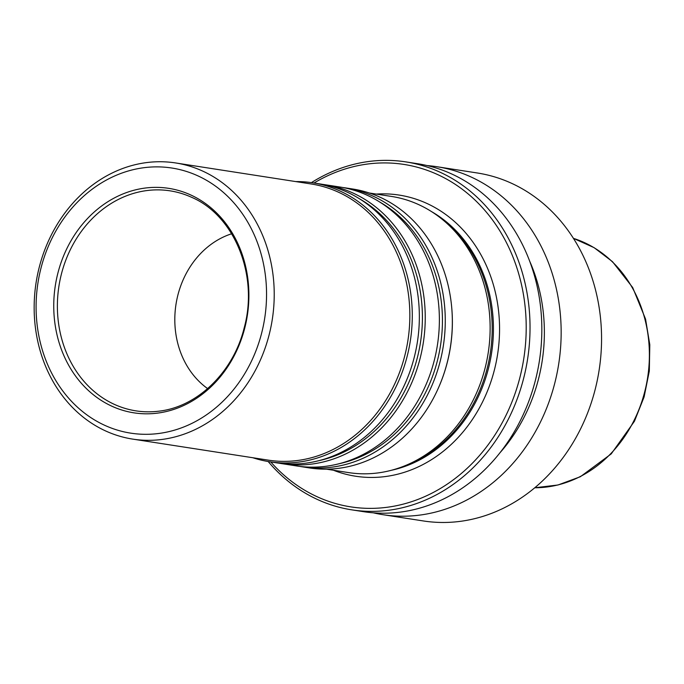 <?xml version="1.0" encoding="UTF-8"?>
<svg xmlns="http://www.w3.org/2000/svg" width="684" height="684" viewBox="0 0 684 684"><rect width="100%" height="100%" fill="white"/><g stroke="black" fill="none" stroke-linecap="round" stroke-linejoin="round"><path stroke-width="1.03" d="M314.033 183.004A173.274 148.206 98.8 0 1 504.219 238.408A173.274 148.206 98.8 0 1 468.796 466.753A173.274 148.206 98.8 0 1 270.761 461.931M311.442 182.611A176.062 150.6 98.8 0 1 405.783 161.886L417.573 163.715A176.062 150.6 98.8 0 1 539.411 360.784A176.062 150.6 98.8 0 1 363.606 511.683L351.807 509.854A176.062 150.6 98.8 0 1 268.179 461.529M405.783 161.886A176.062 150.6 98.8 0 1 527.612 358.955A176.062 150.6 98.8 0 1 351.807 509.854M529.681 261.185A161.518 138.159 98.8 0 1 499.97 452.757M427.184 165.579A176.062 150.6 98.8 0 1 436.905 166.716L477.312 172.984A176.062 150.6 98.8 0 1 599.141 370.053A176.062 150.6 98.8 0 1 423.336 520.951L382.929 514.684A176.062 150.6 98.8 0 1 373.319 512.82M436.905 166.716A176.062 150.6 98.8 0 1 558.734 363.785A176.062 150.6 98.8 0 1 382.929 514.684M326.43 469.156L348.678 472.61A139.733 119.52 -81.2 0 0 403.141 466.462A139.733 119.52 -81.2 0 0 472.747 256.748A139.733 119.52 -81.2 0 0 441.556 218.794A139.733 119.52 -81.2 0 0 391.513 196.436L369.266 192.991M342.718 187.501A141.135 120.717 98.8 0 1 345.668 187.912L352.739 189.015A141.135 120.717 98.8 0 1 451.363 304.004L451.406 304.44A139.733 119.52 98.8 0 1 438.478 387.828L438.299 388.23A141.135 120.717 98.8 0 1 309.476 467.941L302.405 466.839A141.135 120.717 98.8 0 1 299.464 466.343M451.363 304.004A141.135 120.717 98.8 0 1 438.299 388.23M345.668 187.912A141.135 120.717 98.8 0 1 443.326 345.882A141.135 120.717 98.8 0 1 302.405 466.839M322.686 184.398A141.135 120.717 98.8 0 1 325.644 184.808L339.777 186.997A141.135 120.717 98.8 0 1 437.435 344.967A141.135 120.717 98.8 0 1 296.514 465.932L282.372 463.735A141.135 120.717 98.8 0 1 279.44 463.239M325.644 184.808A141.135 120.717 98.8 0 1 423.302 342.778A141.135 120.717 98.8 0 1 282.372 463.735M295.719 181.585A141.135 120.717 98.8 0 1 312.682 182.799L319.753 183.893A141.135 120.717 98.8 0 1 417.411 341.863A141.135 120.717 98.8 0 1 276.481 462.82L269.419 461.726A141.135 120.717 98.8 0 1 252.883 457.75M312.682 182.799A141.135 120.717 98.8 0 1 410.34 340.769A141.135 120.717 98.8 0 1 269.419 461.726M175.608 162.946L311.229 183.987A139.733 119.52 98.8 0 1 407.921 340.393A139.733 119.52 98.8 0 1 268.393 460.152L132.773 439.119A139.733 119.52 98.8 0 1 51.539 378.808A139.733 119.52 98.8 0 1 55.293 227.618A139.733 119.52 98.8 0 1 175.608 162.946A139.733 119.52 98.8 0 1 272.3 319.351A139.733 119.52 98.8 0 1 132.773 439.119M67.878 363.811A113.587 97.162 98.8 0 1 149.249 187.63A113.587 97.162 98.8 0 1 236.852 350.328A113.587 97.162 98.8 0 1 67.878 363.811M52.779 375.251A134.141 114.741 98.8 0 1 148.873 167.187A134.141 114.741 98.8 0 1 252.328 359.331A134.141 114.741 98.8 0 1 52.779 375.251M207.645 388.606A85.235 72.906 98.8 0 1 185.415 363.033A85.235 72.906 98.8 0 1 231.662 233.766M441.556 218.794L444.301 220.992A137.775 117.853 98.8 0 1 490.291 353.166A137.775 117.853 98.8 0 1 406.416 465.197L403.141 466.462M333.433 470.241A142.246 121.675 -81.2 0 0 471.079 421.387A142.246 121.675 -81.2 0 0 481.861 256.474A142.246 121.675 -81.2 0 0 376.268 194.076M573.449 238.365A127.284 108.876 98.8 0 1 647.637 377.577A127.284 108.876 98.8 0 1 534.76 487.76L557.982 484.999L580.357 476.731L611.222 453.894L634.444 421.25L644.114 396.917L649.313 371.053L649.8 344.745L645.568 319.112L632.691 287.545L612.488 261.673L594.122 247.668L573.449 238.365M379.706 202.011A139.348 119.196 98.8 0 1 440.513 345.446A139.348 119.196 98.8 0 1 339.11 463.718M359.681 198.907A139.348 119.196 98.8 0 1 420.489 342.342A139.348 119.196 98.8 0 1 319.086 460.614M71.23 362.811A111.321 95.221 98.8 0 1 81.097 231.739A111.321 95.221 98.8 0 1 191.443 197.231C234.407 215.375 258.843 275.207 244.145 328.038C233.218 372.506 196.983 407.305 158.252 411.246A111.321 95.221 98.8 0 1 71.23 362.811M391.479 470.259A137.775 117.853 -81.2 0 0 476.286 258.612A137.775 117.853 -81.2 0 0 431.595 211.647"/></g></svg>
